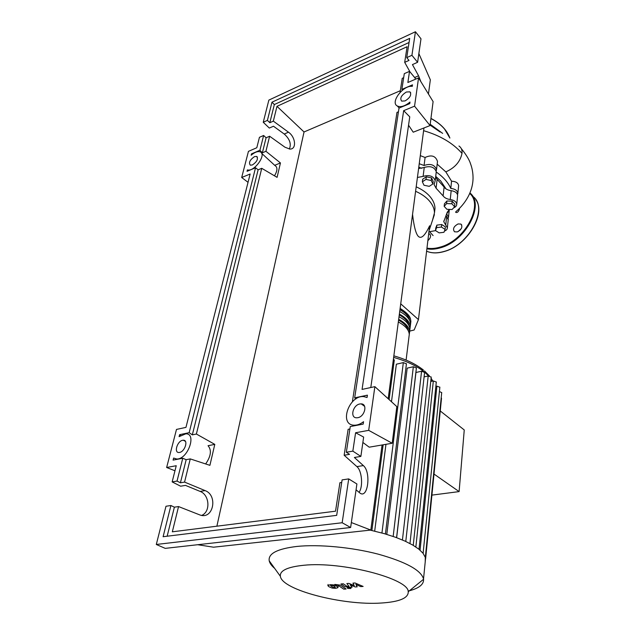<?xml version="1.0" encoding="UTF-8"?>
<svg xmlns="http://www.w3.org/2000/svg" width="635" height="635" viewBox="0 0 635 635"><rect width="100%" height="100%" fill="white"/><g stroke="black" fill="none" stroke-linecap="round" stroke-linejoin="round"><path stroke-width="0.95" d="M446.04 188.905L440.769 181.054L435.721 176.332M432.427 220.504L434.475 212.844C434.372 208.455 432.435 204.216 428.657 200.12C425.331 196.604 420.981 193.667 415.6 191.294M416.187 186.825C421.553 189.198 425.887 192.143 429.197 195.667C432.959 199.771 434.888 204.025 434.991 208.423L434.546 212.209M412.552 214.344C413.956 226.544 415.893 233.894 418.362 236.395C421.251 239.197 425.006 235.648 429.633 225.766L418.449 319.603L400.725 303.824M409.694 331.105L414.155 329.986L418.449 319.603M443.944 232.299L439.15 232.878L435.475 230.569L436.586 227.64L441.42 227.044L445.103 229.386L443.944 232.299M436.586 227.64L436.872 225.115L435.761 228.044L435.475 230.569M436.872 225.115L441.698 224.512L441.42 227.044M441.698 224.512L445.373 226.862L445.103 229.386M454.62 206.748L452.112 209.502L446.905 209.296L444.159 206.343L446.643 203.565L451.898 203.772L454.62 206.748L454.89 204.168L452.168 201.184L451.898 203.772M446.643 203.565L446.929 200.985L444.444 203.772L444.159 206.343M446.929 200.985L452.168 201.184M431.252 180.523L432.864 183.991L429.236 186.341L424.005 185.245L422.362 181.8L425.974 179.419L431.252 180.523L431.57 177.911L433.173 181.38L432.864 183.991M425.974 179.419L426.307 176.808L422.696 179.189L422.362 181.8M426.307 176.808L431.57 177.911M421.783 168.315L418.782 167.172M417.425 177.467L423.108 176.387C429.395 174.625 433.427 176.054 435.205 180.673L434.086 184.555L436.086 188.23L443.111 195.89C444.587 197.882 446.961 199.08 450.239 199.509C454.176 200.144 456.343 201.724 456.74 204.256C456.692 205.859 455.644 207.073 453.588 207.883M423.108 176.387L424.251 167.45L418.608 168.545M435.578 230.632L428.919 231.791M449.366 209.391L447.238 212.265L443.754 221.686L447.365 227.806C447.326 229.259 446.341 230.362 444.421 231.1M445.73 225.044L446.667 216.392L446.222 216.011M450.239 199.509L451.183 190.667C447.929 190.246 445.564 189.039 444.103 187.039L443.111 195.89M436.086 188.23L437.134 179.34L444.103 187.039M437.134 179.34L435.594 177.419M451.183 190.667C455.097 191.302 457.248 192.889 457.637 195.429L457.557 196.151M446.667 216.392L448.215 219.805M424.251 167.45C430.498 165.664 434.507 167.092 436.269 171.744L436.166 172.577M400.058 308.896C406.94 312.634 410.543 316.833 410.885 321.493L410.567 324.025M399.955 309.69C405.567 312.857 408.773 316.405 409.567 320.326M399.264 314.889C404.94 318.064 408.162 321.62 408.932 325.541M398.574 320.119C404.304 323.31 407.543 326.866 408.297 330.787M408.98 336.875L409.281 334.415C408.924 329.827 405.273 325.676 398.328 321.969M398.677 319.334C405.606 323.048 409.25 327.208 409.607 331.811L409.281 334.343M409.615 331.692L409.924 329.224C409.575 324.604 405.94 320.437 399.026 316.714M399.367 314.095C406.273 317.825 409.9 322.001 410.242 326.636L409.924 329.168M410.258 326.549L410.567 324.056C410.226 319.413 406.606 315.222 399.717 311.491M303.617 565.285C287.401 566.96 279.646 570.635 280.368 576.302C281.924 590.002 343.162 605.639 381.032 603.044C399.375 601.909 408.448 598.13 408.249 591.725C408.845 578.691 341.717 561.142 303.617 565.285M408.099 591.106C418.759 588.502 423.918 584.549 423.577 579.247L423.529 578.922C421.053 570.206 405.971 561.951 378.285 554.172C351.774 547.235 318.857 544.163 296.855 546.441C277.574 548.767 268.343 553.45 269.169 560.507L269.224 560.832C269.764 563.277 271.574 565.785 274.637 568.349M431.911 495.117L459.113 491.601L464.248 429.951L440.245 410.956M459.113 491.601L433.999 474.051M374.682 531.138L385.961 444.317M391.485 401.749L396.359 364.204L403.336 362.609L406.424 363.855M386.786 534.392L407.186 368.141L413.337 366.76L416.401 367.983M396.653 537.686L415.949 372.475L421.569 371.237L424.601 372.427M393.422 359.116L394.279 360.164M424.109 376.865L428.204 375.976L431.213 377.142M425.22 561.8L425.331 557.419L423.037 553.252L418.83 549.156L412.869 545.132L405.178 541.179L395.684 537.329L384.183 533.622L370.245 530.13M436.308 382.087L433.332 380.944L430.744 381.492M441.5 398.335L441.19 397.724M439.849 387.247L436.904 386.136L435.864 386.35M441.698 392.652L439.42 391.493M333.169 587.446L335.312 587.304L334.55 586.407L332.708 585.573L330.557 585.716L333.169 587.446M337.883 587.7L336.867 586.248L333.716 584.922L330.184 584.676L327.874 585.668L329.041 586.78L332.168 588.081L335.685 588.327L337.883 587.7M346.107 589.01L340.392 585.153L334.788 584.406L335.931 585.16L338.137 585.367L343.781 589.161L346.107 589.01M348.036 587.788L347.329 588.089L347.686 588.399L350.877 588.518L348.036 587.788M352.941 583.128L354.243 585.557L348.933 583.414L346.861 583.557L349.083 586.549L347.043 586.335L343.313 583.803L340.955 583.97L344.789 586.549L349.044 587.383L352.155 587.177L350.139 584.859L355.33 586.962L357.188 586.835L355.902 584.462L360.672 586.605L363.141 586.438L355.036 582.986L352.941 583.128M449.104 210.59L449.096 211.582M446.818 214.178L448.516 217.019L448.159 218.392M449.842 209.415L447.032 213.32M437.174 164.148L445.826 171.879L451.564 181.205C455.803 181.412 458.16 182.888 458.629 185.634L458.549 186.436M451.564 181.205L450.786 188.428C455.025 188.897 457.383 190.508 457.859 193.246L457.517 194.683M436.237 172.014C443.23 176.887 448.08 182.356 450.786 188.428M420.314 155.638L425.101 157.48C431.467 154.543 435.602 155.861 437.499 161.433L437.38 162.393M425.101 157.48L424.069 165.505C430.379 163.314 434.531 164.655 436.531 169.529L436.181 171.029M419.243 163.711L424.069 165.505M423.608 130.691C440.111 135.517 452.914 143.081 462.01 153.384C460.272 161.695 454.874 167.854 445.826 171.879M458.97 146.018C461.28 147.55 462.296 150.011 462.01 153.384M458.153 231.569L461.304 228.616M459.819 230.434L461.2 228.663M427.919 240.181L429.76 238.601M458.089 223.933C453.684 226.401 452.493 229.021 454.525 231.783L457.295 231.918C461.693 229.465 462.899 226.854 460.907 224.076L458.089 223.933M427.855 240.689C430.76 237.95 431.292 235.696 429.458 233.926L428.696 233.664M406.392 92.011L409.885 91.829C411.782 94.678 410.178 97.719 405.066 100.925L401.645 101.108C399.701 98.274 401.288 95.242 406.392 92.011M359.823 403.979L361.196 403.876C367.848 403.884 364.744 416.687 357.775 417.703L356.552 417.798C349.782 417.846 352.869 405.051 359.823 403.979M254.5 156.631L256.635 156.408C258.421 158.925 257.008 161.774 252.397 164.949L250.309 165.171C248.499 162.671 249.896 159.822 254.5 156.631M182.642 440.293L183.34 440.222C188.539 439.912 184.944 451.675 179.562 452.438L178.943 452.501C173.688 452.826 177.284 441.087 182.642 440.293M359.069 492.339C363.291 486.585 361.926 470.654 356.886 466.606L344.146 455.247L349.552 454.342L346.337 452.247L352.846 451.136L360.87 456.406L354.386 457.478L363.347 465.59C371.316 471.988 368.006 499.412 359.862 492.998L356.06 489.799M341.717 482.449L339.916 482.719L335.526 511.199L172.331 531.82L178.546 506.563L174.371 507.182L170.918 505.516L165.981 506.254L156.297 544.473L165.219 548.37L350.631 527.51L356.902 483.981L348.702 478.901L342.106 479.893L336.677 515.358L163.1 536.718L170.918 505.516M201.676 515.398C210.796 511.858 209.582 494.752 200.081 491.395L185.499 485.394L180.618 486.196L172.148 481.901L177.038 481.068L180.419 482.798L184.563 482.1L205.097 490.601C218.17 495.292 213.344 519.859 200.057 515.017L178.546 506.563M344.146 455.247L348.147 429.3L349.901 428.974M352.417 401.574L396.978 112.395L398.447 111.792M400.066 92.377L402.233 78.319L403.669 77.692M410.012 71.922L404.693 62.341L407.106 46.712L276.979 106.339L304.038 131.969L216.884 526.185M360.87 456.406L363.649 437.078L355.592 432.752L368.689 430.347L374.872 386.651L362.061 389.414L403.662 110.657L414.56 106.164L418.56 77.883L407.868 82.502L409.535 71.342L404.289 73.652L401.876 89.4L412.496 84.844L412.274 86.36C403.241 84.907 389.827 102.632 397.407 106.045C400.828 107.45 405.019 106.124 409.996 102.068L409.765 103.624L399.01 108.093L354.663 397.843L367.403 395.16L367.062 397.502L363.871 396.629C348.972 394.811 338.566 425.22 354.346 425.212C357.402 425.252 360.474 424.085 363.545 421.696L363.188 424.117L350.266 426.561L346.337 452.247M352.846 451.136L355.592 432.752M156.297 544.473L342.162 522.748L348.702 478.901M342.162 522.748L350.631 527.51M289.338 149.027C291.497 144.05 289.798 139.049 284.234 134.033L273.471 126.222L269.319 128.064L263.247 122.261L267.406 120.388L269.827 122.714L273.336 121.142L276.979 106.339M273.336 121.142L288.481 132.191C295.735 137.096 296.783 149.558 289.83 149.05L284.98 147.225L269.621 136.239L266.089 137.787L263.628 135.469L259.437 137.311L256.794 147.749L248.444 151.36L241.681 177.506L250.142 174.014L185.96 427.379L176.49 429.427L166.64 467.495L176.244 465.725L172.148 481.901M184.563 482.1L190.262 458.907L209.907 465.344L214.797 444.381L196.382 434.022L261.739 168.315L277.09 177.355L280.448 162.949L265.922 151.297L269.621 136.239M177.038 481.068L182.753 458.272L186.166 459.676L190.262 458.907M186.166 459.676L180.419 482.798M174.371 507.182L167.156 536.218M182.753 458.272L173.093 460.097L173.617 458.057L176.744 459.018C187.865 459.43 197.072 433.229 185.761 433.824L179.094 436.658L179.602 434.673L189.166 432.665L255.532 167.775L247.031 171.315L247.396 169.918C254.444 172.148 267.152 153.916 260.033 151.828C257.596 151.122 254.635 152.257 251.15 155.242L251.5 153.876L259.921 150.265L263.628 135.469M415.155 79.351L415.298 78.311L409.535 71.342M404.693 62.341L409.011 60.412L406.741 57.634L411.925 55.293L417.608 62.294L412.433 64.587L418.576 75.803L420.822 81.566M411.925 55.293L415.441 31.75L268.859 100.1L263.247 122.261M266.089 137.787L262.358 152.813L259.921 150.265M267.406 120.388L271.963 102.203L274.336 104.553L269.827 122.714M417.608 62.294L420.989 38.798L415.441 31.75M271.963 102.203L409.686 38.378L406.741 57.634M265.922 151.297L262.358 152.813M274.336 104.553L409.059 42.489M400.32 90.734L304.038 131.969M205.653 463.947C211.003 456.176 211.796 450.096 208.05 445.706L214.797 444.381M196.382 434.022L192.326 434.864L189.166 432.665M255.532 167.775L258.135 169.799L261.739 168.315M258.135 169.799L192.326 434.864M274.487 175.824C277.582 170.609 277.717 167.164 274.891 165.497L261.62 153.289M274.693 165.314L280.448 162.949M354.663 397.843L355.917 398.939M179.602 434.673L180.745 435.467M248.348 170.767L247.396 169.918M251.5 153.876L252.071 154.464M401.876 89.4L402.471 90.178M166.64 467.495L174.966 470.781M241.681 177.506L248.039 182.309M374.872 386.651L396.827 406.598L392.2 443.254L368.689 430.347M362.879 442.452L369.205 447.183L392.2 443.254M351.345 522.549L370.832 530.066L382.072 444.984M388.183 398.748L423.966 127.96M428.45 94.02L430.332 79.812L418.862 53.578M414.56 106.164L430.038 125.571L413.226 132.199L408.551 125.222M370.784 387.533L409.758 116.832L403.662 110.657M430.038 125.571L433.102 101.6L418.56 77.883M197.699 544.719L213.535 547.195L370.832 530.066M423.656 371.411C416.139 365.601 406.138 360.926 393.652 357.394M432.427 381.135L431.022 378.897M428.601 375.92L424.688 372.237M402.439 539.98L421.569 371.237M393.168 536.44L413.337 366.76M381.945 532.995L403.336 362.609M409.972 543.528L428.204 375.976M415.854 546.997L433.332 380.944M420.06 550.188L436.904 386.136M440.134 132.024L430.093 125.127M442.643 133.382L430.205 124.277M449.842 138.009L444.587 129.103C441.095 124.976 436.539 121.46 430.935 118.547M475.782 199.7C486.521 213.582 467.249 245.523 444.286 251.5C437.459 253.46 431.57 253.365 426.609 251.198C431.514 253.309 437.364 253.389 444.159 251.42C469.86 244.808 488.902 207.153 472.654 196.263M469.948 192.984C485.061 204.502 465.757 241.181 440.555 247.761C435.562 249.253 431.006 249.603 426.887 248.809M426.974 248.118C430.998 248.872 435.451 248.515 440.325 247.055C464.796 240.633 483.886 205.24 469.741 193.469M363.347 465.59L356.886 466.606M205.097 490.601L200.081 491.395M418.576 75.803L414.639 77.51M288.481 132.191L284.234 134.033M434.991 208.423L434.475 212.844M429.069 230.537L434.396 214.614M443.841 220.893L443.754 221.686M434.086 184.555L434.205 183.578M457.637 195.429L456.74 204.256M448.286 219.162L447.365 227.806M436.269 171.744L435.205 180.673M400.121 308.427C411.52 315.468 410.345 319.08 410.885 321.493M410.567 324.056L410.242 326.636M409.924 329.224L409.607 331.811M409.281 334.415L406.098 360.085M280.368 576.302L269.224 560.832M393.851 355.846C405.916 359.291 415.75 364.006 423.37 369.991M424.617 372.269L405.781 541.457M394.303 359.981L389.096 399.582M383.151 444.802L371.88 530.495M416.417 367.816L396.573 537.654M406.448 363.68L385.421 533.979M413.242 545.346L431.228 376.992M419.029 549.315L436.316 381.937M425.609 558.776L441.515 398.201M423.116 553.347L439.864 387.112M425.339 557.443L441.714 392.509M424.49 370.919L429.443 375.944M431.101 378.182L432.768 381.063M425.561 558.419L423.529 578.922M408.249 591.725L423.577 579.247M338.169 586.161L337.995 587.343M328.049 584.494L327.914 585.414M347.432 587.359L347.345 588.01M351.044 587.335L350.877 588.518M449.159 210.995L448.516 217.019M458.629 185.634L457.859 193.246M437.499 161.433L436.531 169.529M429.474 231.561L433.102 235.585M461.28 148.598C466.257 154.75 469.344 159.837 470.559 163.846C472.226 168.291 473.059 173.117 473.051 178.308C472.71 194.826 462.002 206.573 455.827 211.733L455.676 212.36C457.287 212.947 458.533 211.836 459.438 209.034L459.518 208.256M430.959 118.404C440.634 123.555 446.945 130.104 449.882 138.041M460.907 224.076L461.748 224.973M429.458 233.926L430.292 234.767M410.718 92.813L409.885 91.829M364.609 406.344L361.196 403.876M257.421 157.115L256.635 156.408M185.404 441.365L183.34 440.222M355.005 425.664L354.346 425.212M177.276 459.303L176.744 459.018M399.153 108.037L397.407 106.045"/></g></svg>
